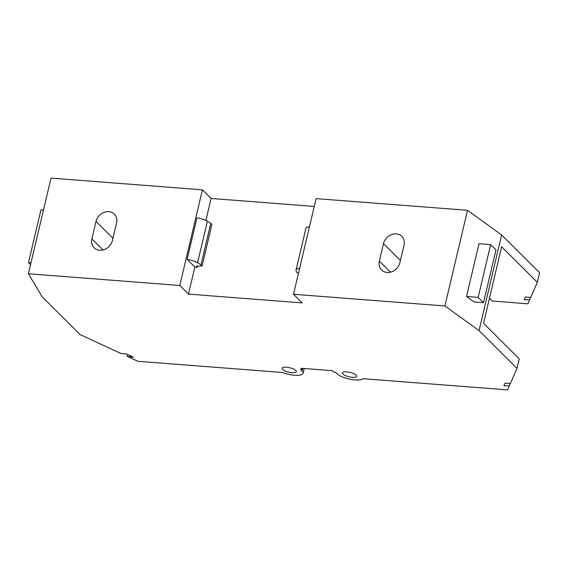 <?xml version="1.0" encoding="UTF-8"?>
<svg xmlns="http://www.w3.org/2000/svg" width="568" height="568" viewBox="0 0 568 568"><rect width="100%" height="100%" fill="white"/><g stroke="black" fill="none" stroke-linecap="round" stroke-linejoin="round"><path stroke-width="0.85" d="M302.737 368.405L302.41 369.789L300.877 368.263L332.351 370.698L333.885 372.225L335.858 372.374A14.257 4.416 -166.7 0 0 348.724 378.934A14.257 4.416 -166.7 0 0 362.973 378.7L507.579 389.882L509.333 385.878L503.851 385.85L505.037 383.137L510.355 383.549L516.986 368.398L479.037 330.611L444.9 305.967L293.5 294.267L316.113 198.615L467.514 210.316L501.643 234.96L479.037 330.611M509.894 383.514L509.333 385.878M299.656 268.245A12.475 3.869 -166.7 0 0 296.049 270.013A12.475 3.869 -166.7 0 0 296.013 270.361A26.739 8.286 -166.7 0 0 296.673 272.271L298.413 273.492M293.5 294.267L302.183 302.9L188.477 294.118L194.867 267.066L197.437 267.265L197.699 266.151M205.886 220.448L211.083 198.459L314.267 206.44M116.561 222.99L112.428 240.47A11.41 9.684 134.9 0 1 104.604 249.437A11.41 9.684 134.9 0 1 94.103 247.754A11.41 9.684 134.9 0 1 91.874 238.879L96.006 221.399A11.41 9.684 134.9 0 1 103.83 212.432A11.41 9.684 134.9 0 1 114.331 214.108A11.41 9.684 134.9 0 1 116.561 222.99M207.384 221.186L197.565 262.75A12.475 3.869 13.3 0 0 187.142 259.377L196.968 217.814A12.475 3.869 13.3 0 1 207.384 221.186A26.739 8.286 13.3 0 1 210.778 223.309L211.899 224.431L202.08 265.987L196.372 266.2L197.437 267.265M347.197 371.905A7.306 2.265 -166.7 0 0 342.497 372.92A7.306 2.265 -166.7 0 0 343.022 374.092A7.306 2.265 -166.7 0 0 350.747 377.138A7.306 2.265 -166.7 0 0 356.718 376.286A7.306 2.265 -166.7 0 0 356.193 375.114A7.306 2.265 -166.7 0 0 347.197 371.905M282.637 369.427A7.306 2.265 13.3 0 1 282.111 368.256A7.306 2.265 13.3 0 1 288.082 367.404A7.306 2.265 13.3 0 1 295.807 370.442A7.306 2.265 13.3 0 1 296.333 371.621A7.306 2.265 13.3 0 1 290.362 372.466A7.306 2.265 13.3 0 1 282.637 369.427M489.467 298.214L492.3 301.04L527.928 303.795L529.681 299.79L524.2 299.762L525.386 297.05L530.704 297.462L537.342 282.317L501.629 246.761L483.538 323.284L519.251 358.834L516.986 368.398M211.083 198.459L202.407 189.826L51.013 178.118L28.4 273.769L179.793 285.477L188.477 294.118M28.4 273.769L42.195 296.844L80.152 334.63L120.899 353.445L126.21 353.857L133.508 357.222L127.161 356.335L127.594 354.496M302.41 369.789L300.436 369.64A14.257 4.416 13.3 0 1 303.099 373.219A14.257 4.416 13.3 0 1 282.53 372.487L137.932 361.305L127.161 356.335M483.51 302.687L495.992 249.913L490.645 244.602L478.987 243.7L466.505 296.475L478.171 297.376L483.51 302.687L474.117 301.963L466.505 296.475M30.551 264.667L28.492 262.615L30.991 262.806M537.342 282.317L539.6 272.746L501.643 234.96M530.242 297.426L529.681 299.79M210.778 223.309L200.951 264.873L202.08 265.987M490.645 244.602L478.171 297.376M43.466 210.032L40.967 209.84L28.492 262.615M309.475 226.689A12.475 3.869 -166.7 0 0 305.868 228.457L296.049 270.013M179.793 285.477L202.407 189.826M187.142 259.377L194.867 267.066M197.565 262.75A26.739 8.286 13.3 0 1 200.951 264.873M379.346 261.102A11.41 9.684 134.9 0 0 381.582 269.977A11.41 9.684 134.9 0 0 392.076 271.66A11.41 9.684 134.9 0 0 399.907 262.693L404.04 245.206A11.41 9.684 134.9 0 0 401.81 236.331A11.41 9.684 134.9 0 0 391.309 234.655A11.41 9.684 134.9 0 0 383.478 243.622L379.346 261.102L390.464 272.171M467.514 210.316L444.9 305.967M91.874 238.879L102.993 249.948M383.478 243.622L400.426 260.492M96.006 221.399L112.947 238.269M303.099 373.219L304.207 368.518"/></g></svg>
